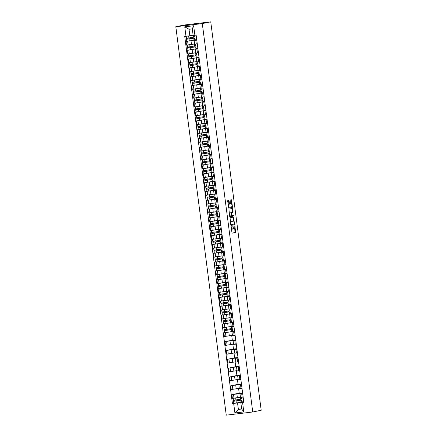 <?xml version="1.0" encoding="UTF-8"?>
<svg xmlns="http://www.w3.org/2000/svg" width="437" height="437" viewBox="0 0 437 437"><rect width="100%" height="100%" fill="white"/><g stroke="black" fill="none" stroke-linecap="round" stroke-linejoin="round"><path stroke-width="0.66" d="M231.091 226.35L232.036 233.189L235.576 232.468L234.937 225.967L234.756 226.787A1.792 0.639 83.2 0 1 234.363 228.693L234.068 228.753A1.792 0.639 83.2 0 1 234.046 228.759A1.792 0.639 83.2 0 1 233.205 227.103L232.921 225.978L232.932 227.158A1.792 0.639 83.2 0 1 232.533 229.064L232.238 229.125A1.792 0.639 83.2 0 1 232.222 229.13A1.792 0.639 83.2 0 1 231.381 227.475L231.091 226.35M229.054 200.802L228.791 200.288L227.792 200.49L227.666 201.086L228.78 208.159L232.326 207.433L232.451 206.838L231.599 200.283L231.337 199.769L230.13 200.015L230.37 203.413L230.632 203.932L231.233 203.806A1.497 0.535 83.2 0 1 231.249 203.806A1.497 0.535 83.2 0 1 231.954 205.21A1.497 0.535 83.2 0 1 231.621 206.783L229.294 207.258A1.497 0.535 83.2 0 0 229.294 207.258A1.497 0.535 83.2 0 1 228.573 205.854A1.497 0.535 83.2 0 1 228.906 204.287L229.42 203.609L229.054 200.802L228.524 200.867L228.338 200.381M202.293 23.576L210.743 21.85L261.189 410.267L252.744 411.993L202.293 23.576L175.811 26.733L226.257 415.15L252.744 411.993M230.037 217.768L231.026 225.437L234.571 224.716L233.582 217.047L230.037 217.768M229.643 216.282L228.917 209.132L232.451 208.405L233.085 211.727L232.959 212.322L231.528 212.617L231.643 215.075L231.905 215.588L233.407 215.283L233.505 216.064L229.911 216.796L229.643 216.282M210.743 21.85L184.256 25.007L175.811 26.733M242.661 393.371L239.984 393.639L240.47 397.375L243.141 397.107M242.601 392.918L233.511 394.458L233.997 398.194L240.432 397.086M233.997 398.194L232.38 398.386L231.9 394.655L239.208 393.158M239.984 393.639L242.622 393.087M238.591 388.4L239.219 393.224L242.59 392.825M233.511 394.458L231.9 394.655M241.514 384.538L238.837 384.806L239.323 388.542L241.994 388.274M238.061 384.325L230.752 385.822L231.233 389.558L239.285 388.258M238.837 384.806L241.475 384.254M237.444 379.567L238.072 384.396L241.442 383.992M241.453 384.09L230.752 385.822M240.366 375.711L237.69 375.978L238.176 379.715L240.847 379.447M236.914 375.498L229.605 376.989L230.086 380.725L238.138 379.425M237.69 375.978L240.328 375.427M236.297 370.74L236.925 375.563L240.295 375.164M240.306 375.257L229.605 376.989M239.219 366.878L236.543 367.146L237.029 370.882L239.705 370.614M235.767 366.665L228.458 368.162L228.939 371.898L236.996 370.598M236.543 367.146L239.181 366.594M235.15 361.907L235.778 366.73L239.148 366.332M239.159 366.43L228.458 368.162M238.072 358.05L235.401 358.318L235.882 362.054L238.558 361.787M234.62 357.837L227.311 359.329L227.797 363.065L235.849 361.765M235.401 358.318L238.034 357.766M234.003 353.08L234.631 357.903L238.001 357.499M238.012 357.597L227.311 359.329M236.925 349.218L234.254 349.485L234.735 353.222L237.411 352.954M233.473 349.005L226.164 350.501L226.65 354.238L234.702 352.938M234.254 349.485L236.887 348.934M232.855 344.247L233.484 349.07L236.854 348.671M236.865 348.764L226.164 350.501M235.778 340.39L233.107 340.658L233.587 344.394L236.264 344.127M232.326 340.177L225.017 341.668L225.503 345.405L233.555 344.105M233.107 340.658L235.74 340.106M231.708 335.419L232.337 340.243L235.707 339.839M235.718 339.937L225.017 341.668M234.631 331.557L231.96 331.825L232.446 335.561L235.117 335.294M224.716 332.666L223.87 332.841L224.356 336.577L232.408 335.277M231.96 331.825L234.593 331.273M232.626 331.241L234.56 331.011M230.796 331.77L223.87 332.841M234.571 331.104L232.648 331.393M233.484 322.73L230.812 322.998L231.299 326.734L233.97 326.466M223.569 323.839L222.723 324.008L223.209 327.745L231.26 326.444M230.812 322.998L233.445 322.446M231.479 322.408L233.413 322.178M229.649 322.938L222.723 324.008M233.424 322.277L231.501 322.561M232.337 313.897L229.665 314.165L230.152 317.901L232.823 317.633M222.422 315.006L221.575 315.181L222.062 318.917L230.113 317.617M229.665 314.165L232.298 313.613M230.332 313.58L232.266 313.351M228.502 314.11L221.575 315.181M232.276 313.444L230.354 313.733M231.189 305.07L228.518 305.337L229.004 309.074L231.676 308.806M221.275 306.179L220.428 306.348L220.914 310.084L228.966 308.784M228.518 305.337L231.151 304.786M229.19 304.747L231.118 304.518M227.355 305.277L220.428 306.348M231.129 304.616L229.207 304.9M230.042 296.237L227.371 296.505L227.857 300.241L230.528 299.973M220.128 297.346L219.281 297.521L219.767 301.257L227.819 299.957M227.371 296.505L230.004 295.953M228.043 295.92L229.971 295.691M226.208 296.45L219.281 297.521M229.982 295.783L228.059 296.073M228.895 287.409L226.224 287.677L226.71 291.408L229.381 291.14M218.981 288.518L218.134 288.688L218.62 292.424L226.672 291.124M226.224 287.677L228.857 287.12M226.896 287.087L228.824 286.858M225.06 287.617L218.134 288.688M228.835 286.956L226.912 287.24M227.748 278.577L225.077 278.844L225.563 282.581L228.234 282.313M217.834 279.685L216.987 279.86L217.473 283.597L225.525 282.297M225.077 278.844L227.71 278.293M225.749 278.26L227.677 278.03M223.913 278.79L216.987 279.86M227.688 278.123L225.765 278.413M226.601 269.744L223.93 270.017L224.416 273.748L227.087 273.48M216.686 270.858L215.84 271.027L216.326 274.764L224.378 273.464M223.93 270.017L226.563 269.46M224.602 269.427L226.53 269.197M222.772 269.957L215.84 271.027M226.546 269.296L224.618 269.58M225.454 260.916L222.783 261.184L223.269 264.92L225.94 264.653M215.539 262.025L214.693 262.2L215.179 265.936L223.231 264.636M222.783 261.184L225.421 260.632M223.454 260.599L225.383 260.37M221.625 261.129L214.693 262.2M225.399 260.463L223.471 260.747M224.307 252.083L221.635 252.351L222.122 256.087L224.793 255.82M214.392 253.192L213.546 253.367L214.032 257.103L222.083 255.803M221.635 252.351L224.274 251.799M222.307 251.767L224.236 251.537M220.477 252.296L213.546 253.367M224.252 251.636L222.324 251.92M223.16 243.256L220.488 243.524L220.975 247.26L223.646 246.992M213.245 244.365L212.398 244.54L212.885 248.276L220.936 246.976M220.488 243.524L223.127 242.972M221.16 242.939L223.088 242.71M219.33 243.469L212.398 244.54M223.105 242.803L221.177 243.087M222.012 234.423L219.341 234.691L219.827 238.427L222.499 238.16M212.098 235.532L211.251 235.707L211.737 239.443L219.789 238.143M219.341 234.691L221.98 234.139M220.013 234.106L221.941 233.877M218.183 234.636L211.251 235.707M221.958 233.975L220.035 234.259M220.865 225.596L218.194 225.863L218.68 229.6L221.351 229.332M210.951 226.705L210.104 226.879L210.59 230.61L218.642 229.31M218.194 225.863L220.832 225.312M218.866 225.279L220.794 225.05M217.036 225.809L210.104 226.879M220.811 225.142L218.888 225.426M219.724 216.763L217.047 217.031L217.533 220.767L220.204 220.499M209.804 217.872L208.962 218.047L209.443 221.783L217.495 220.483M217.047 217.031L219.685 216.479M217.719 216.446L219.653 216.217M215.889 216.976L208.962 218.047M219.664 216.315L217.741 216.599M218.576 207.936L215.9 208.203L216.386 211.94L219.057 211.672M208.662 209.044L207.815 209.214L208.296 212.95L216.348 211.65M215.9 208.203L218.538 207.651M216.572 207.619L218.505 207.389M214.742 208.149L207.815 209.214M218.516 207.482L216.594 207.766M217.429 199.103L214.753 199.37L215.239 203.107L217.91 202.839M207.515 200.212L206.668 200.386L207.149 204.123L215.201 202.823M214.753 199.37L217.391 198.819M215.425 198.786L217.358 198.556M213.595 199.316L206.668 200.386M217.369 198.655L215.446 198.939M216.282 190.275L213.606 190.543L214.092 194.279L216.768 194.012M206.368 191.384L205.521 191.553L206.002 195.29L214.059 193.99M213.606 190.543L216.244 189.991M214.277 189.958L216.211 189.729M212.448 190.483L205.521 191.553M216.222 189.822L214.299 190.106M215.135 181.442L212.464 181.71L212.945 185.446L215.621 185.179M205.221 182.551L204.374 182.726L204.86 186.462L212.912 185.162M212.464 181.71L215.097 181.158M213.13 181.126L215.064 180.896M211.3 181.655L204.374 182.726M215.075 180.994L213.152 181.279M213.988 172.615L211.317 172.883L211.798 176.619L214.474 176.351M204.074 173.724L203.227 173.893L203.713 177.63L211.765 176.33M211.317 172.883L213.95 172.331M211.983 172.298L213.917 172.063M210.153 172.823L203.227 173.893M213.928 172.162L212.005 172.446M212.841 163.782L210.17 164.05L210.65 167.786L213.327 167.518M202.926 164.891L202.08 165.066L202.566 168.802L210.618 167.502M210.17 164.05L212.803 163.498M210.836 163.465L212.77 163.236M209.006 163.995L202.08 165.066M212.781 163.329L210.858 163.618M211.694 154.955L209.023 155.222L209.509 158.959L212.18 158.691M201.779 156.064L200.933 156.233L201.419 159.969L209.47 158.669M209.023 155.222L211.655 154.671M209.689 154.638L211.623 154.403M207.859 155.162L200.933 156.233M211.634 154.501L209.711 154.785M210.547 146.122L207.875 146.39L208.362 150.126L211.033 149.858M200.632 147.231L199.785 147.406L200.272 151.142L208.323 149.842M207.875 146.39L210.508 145.838M208.542 145.805L210.476 145.576M206.712 146.335L199.785 147.406M210.487 145.668L208.564 145.958M209.399 137.294L206.728 137.562L207.214 141.298L209.886 141.031M199.485 138.403L198.638 138.573L199.125 142.309L207.176 141.009M206.728 137.562L209.361 137.01M207.395 136.972L209.328 136.743M205.565 137.502L198.638 138.573M209.339 136.841L207.417 137.125M208.252 128.462L205.581 128.729L206.067 132.466L208.739 132.198M198.338 129.571L197.491 129.745L197.977 133.482L206.029 132.182M205.581 128.729L208.214 128.178M206.253 128.145L208.181 127.915M204.418 128.675L197.491 129.745M208.192 128.008L206.269 128.298M207.105 119.634L204.434 119.902L204.92 123.638L207.591 123.365M197.191 120.743L196.344 120.912L196.83 124.649L204.882 123.349M204.434 119.902L207.067 119.35M205.106 119.312L207.034 119.082M203.271 119.842L196.344 120.912M207.045 119.181L205.122 119.465M205.958 110.801L203.287 111.069L203.773 114.805L206.444 114.538M196.044 111.91L195.197 112.085L195.683 115.821L203.735 114.521M203.287 111.069L205.92 110.517M203.959 110.485L205.887 110.255M202.123 111.014L195.197 112.085M205.898 110.348L203.975 110.637M204.811 101.974L202.14 102.242L202.626 105.972L205.297 105.705M194.897 103.083L194.05 103.252L194.536 106.989L202.588 105.688M202.14 102.242L204.773 101.684M202.812 101.652L204.74 101.422M200.976 102.182L194.05 103.252M204.751 101.521L202.828 101.805M203.664 93.141L200.993 93.409L201.479 97.145L204.15 96.877M193.749 94.25L192.903 94.425L193.389 98.161L201.441 96.861M200.993 93.409L203.626 92.857M201.665 92.824L203.593 92.595M199.835 93.354L192.903 94.425M203.604 92.688L201.681 92.972M202.517 84.308L199.846 84.576L200.332 88.312L203.003 88.045M192.602 85.417L191.756 85.592L192.242 89.328L200.293 88.028M199.846 84.576L202.484 84.024M200.517 83.991L202.446 83.762M198.688 84.521L191.756 85.592M202.462 83.86L200.534 84.144M201.37 75.481L198.698 75.748L199.185 79.485L201.856 79.217M191.455 76.59L190.608 76.765L191.095 80.501L199.146 79.201M198.698 75.748L201.337 75.197M199.37 75.164L201.299 74.935M197.54 75.694L190.608 76.765M201.315 75.027L199.387 75.311M200.222 66.648L197.551 66.916L198.037 70.652L200.709 70.384M190.308 67.757L189.461 67.932L189.948 71.668L197.999 70.368M197.551 66.916L200.19 66.364M198.223 66.331L200.151 66.102M196.393 66.861L189.461 67.932M200.168 66.2L198.24 66.484M199.075 57.821L196.404 58.088L196.89 61.825L199.562 61.557M189.161 58.929L188.314 59.104L188.8 62.835L196.852 61.535M196.404 58.088L199.043 57.537M197.076 57.504L199.004 57.274M195.246 58.034L188.314 59.104M199.021 57.367L197.098 57.651M197.928 48.988L195.257 49.255L195.743 52.992L198.414 52.724M188.014 50.097L187.167 50.271L187.653 54.008L195.705 52.708M195.257 49.255L197.895 48.704M195.929 48.671L197.857 48.441M194.099 49.201L187.167 50.271M197.874 48.54L195.951 48.824M196.787 40.16L194.11 40.428L194.596 44.164L197.267 43.897M186.867 41.269L186.025 41.444L186.506 45.175L194.558 43.875M194.11 40.428L196.748 39.876M194.782 39.843L196.716 39.614M192.952 40.373L186.025 41.444M196.726 39.707L194.804 39.991M195.459 39.86L195.497 40.133M196.606 48.687L196.645 48.96M197.753 57.52L197.792 57.793M198.901 66.348L198.933 66.621M200.048 75.18L200.08 75.454M201.195 84.008L201.228 84.281M202.342 92.841L202.375 93.114M203.489 101.668L203.522 101.941M204.636 110.501L204.669 110.774M205.783 119.328L205.816 119.601M206.93 128.161L206.963 128.434M208.078 136.989L208.11 137.262M209.225 145.821L209.257 146.095M211.513 163.482L211.552 163.755M213.808 181.142L213.846 181.415M214.955 189.975L214.993 190.248M216.102 198.802L216.14 199.075M217.249 207.635L217.287 207.908M218.396 216.462L218.434 216.736M219.543 225.295L219.582 225.568M220.69 234.123L220.729 234.396M221.838 242.956L221.87 243.229M222.985 251.783L223.017 252.056M224.132 260.616L224.165 260.889M225.279 269.443L225.312 269.716M226.426 278.276L226.459 278.549M227.573 287.104L227.606 287.377M228.72 295.936L228.753 296.21M229.867 304.764L229.9 305.037M231.015 313.597L231.047 313.87M233.303 331.257L233.342 331.53M235.598 348.917L235.636 349.19M236.745 357.75L236.783 358.023M237.892 366.577L237.93 366.851M239.039 375.41L239.077 375.683M240.186 384.238L240.224 384.511M241.333 393.071L241.371 393.344M239.973 402.411L237.537 402.909L238.383 409.42L241.666 409.027L240.82 402.521L243.77 401.914M243.748 401.75L241.825 402.035M241.628 408.753L238.383 409.42L234.904 412.97L233.669 403.46L237.537 402.909M242.48 401.898L242.519 402.171M240.82 402.521L242.568 402.401L243.802 411.911L234.904 412.97M185.987 36.326L184.753 26.815L193.651 25.756L194.886 35.266L193.138 35.381L192.291 28.875L189.008 29.263L189.855 35.774L184.742 36.473L232.424 403.608L233.669 403.46M242.568 402.401L243.813 402.253L196.131 35.118L194.886 35.266M189.855 35.774L193.105 35.113M241.803 401.882L243.731 401.652M233.888 403.307L232.424 403.608M240.132 400.27L240.011 399.342M230.96 329.629L230.84 328.7M229.813 320.802L229.693 319.868M228.666 311.969L228.546 311.04M227.519 303.141L227.398 302.207M226.371 294.309L226.251 293.38M225.224 285.481L225.104 284.547M224.077 276.648L223.957 275.72M222.93 267.821L222.81 266.887M221.783 258.988L221.663 258.059M220.636 250.161L220.516 249.227M219.489 241.328L219.369 240.399M218.342 232.495L218.221 231.566M217.194 223.668L217.074 222.739M216.047 214.835L215.927 213.906M214.9 206.007L214.78 205.079M213.753 197.174L213.633 196.246M212.606 188.347L212.486 187.413M211.459 179.514L211.339 178.586M210.317 170.687L210.192 169.753M209.17 161.854L209.044 160.925M208.023 153.026L207.903 152.092M206.876 144.194L206.756 143.265M205.729 135.366L205.608 134.432M204.582 126.533L204.461 125.605M203.434 117.706L203.314 116.772M202.287 108.873L202.167 107.944M201.14 100.046L201.02 99.112M199.993 91.213L199.873 90.284M198.846 82.385L198.726 81.451M197.699 73.553L197.579 72.624M196.552 64.72L196.432 63.791M195.405 55.892L195.284 54.964M194.257 47.059L194.137 46.131M193.11 38.232L192.99 37.303M243.802 411.911L241.666 409.027M192.291 28.875L193.651 25.756M189.008 29.263L184.753 26.815M231.282 228.906A1.792 0.639 83.2 0 0 231.692 229.19A1.792 0.639 83.2 0 0 231.708 229.19L231.692 229.19M232.948 228.223A1.792 0.639 83.2 0 0 233.516 228.819A1.792 0.639 83.2 0 0 233.538 228.819L233.516 228.819M231.96 233.161L235.046 232.528L234.691 228.256M233.8 221.39L233.129 217.14M230.949 225.41L234.041 224.776L234.139 224.006M230.96 224.252L231.146 224.618L234.254 223.979L234.237 222.761A1.792 0.639 83.2 0 0 233.396 221.106A1.792 0.639 83.2 0 0 233.374 221.111L231.255 221.543A1.792 0.639 83.2 0 0 230.856 223.449L230.681 224.29M232.883 221.166A1.792 0.639 83.2 0 0 232.866 221.171A1.792 0.639 83.2 0 0 232.845 221.171L233.374 221.111M230.392 222.045A1.792 0.639 83.2 0 1 230.725 221.608L232.845 221.171M230.911 212.764L232.429 212.387L232.003 208.498M231.326 215.643L231.9 215.594M229.829 216.768L232.976 216.124L232.943 215.381M230.037 212.923A1.497 0.535 83.2 0 0 229.704 214.496A1.497 0.535 83.2 0 0 230.408 215.894A1.497 0.535 83.2 0 0 230.425 215.894L231.244 215.725L231.129 213.272L230.862 212.753L229.507 212.983A1.497 0.535 83.2 0 0 229.25 213.283M229.578 215.774A1.497 0.535 83.2 0 0 229.878 215.96A1.497 0.535 83.2 0 0 229.895 215.96L230.392 215.9M230.343 212.814L230.856 212.753M229.507 212.983L230.862 212.753M228.13 204.625A1.497 0.535 83.2 0 1 228.376 204.347L228.89 203.675L228.524 200.867M228.458 207.154A1.497 0.535 83.2 0 0 228.748 207.324A1.497 0.535 83.2 0 0 228.764 207.318L229.261 207.258M230.736 203.866A1.497 0.535 83.2 0 0 230.72 203.871A1.497 0.535 83.2 0 0 230.703 203.871L231.233 203.806M230.556 203.904L231.249 203.806M231.539 203.975L230.883 199.862M228.704 208.132L231.796 207.499L231.867 206.504M238.689 397.446L240.23 397.129M241.213 397.331L241.437 399.074L233.434 400.308L233.172 398.293M240.448 397.189L237.908 397.604M234.762 398.102L233.757 398.222M240.459 400.216L234.292 401.171L234.216 400.237M240.448 400.145L233.56 401.27L233.527 400.308M241.563 400.035L241.83 402.073L236.319 403.007L233.822 403.307L233.56 401.27M234.341 401.171L233.648 401.242M229.512 326.805L231.053 326.488M232.036 326.685L232.266 328.433L226.754 329.367L224.257 329.662L223.995 327.652M231.271 326.548L228.731 326.963M225.59 327.46L224.585 327.581M231.282 329.574L225.121 330.53L225.044 329.596M231.277 329.498L224.383 330.629L224.35 329.667M232.386 329.394L232.653 331.432L227.142 332.366L224.645 332.666L224.383 330.629M225.164 330.53L224.476 330.601M228.365 317.972L229.906 317.655M230.889 317.857L231.118 319.6L223.11 320.834L222.848 318.819M230.124 317.715L227.59 318.131M224.443 318.628L223.438 318.753M230.141 320.747L223.973 321.703L223.897 320.769M230.13 320.671L223.236 321.796L223.209 320.834M231.244 320.561L231.506 322.599L226 323.533L223.498 323.833L223.236 321.796M224.017 321.703L223.329 321.769M227.218 309.145L228.759 308.828M229.742 309.025L229.971 310.773L224.46 311.707L221.963 312.002L221.701 309.991M228.977 308.888L226.442 309.303M223.296 309.8L222.291 309.92M228.993 311.914L222.826 312.87L222.75 311.936M228.983 311.838L222.089 312.963L222.062 312.007M230.097 311.734L230.359 313.771L224.853 314.706L222.357 315.006L222.089 312.963M222.87 312.87L222.182 312.941M226.071 300.312L227.611 299.995M228.595 300.197L228.824 301.94L220.816 303.174L220.554 301.159M227.83 300.055L225.295 300.47M222.149 300.967L221.144 301.093M227.846 303.087L221.679 304.037L221.603 303.109M227.835 303.01L220.942 304.136L220.914 303.174M228.95 302.901L229.212 304.939L223.706 305.873L221.209 306.173L220.942 304.136M221.723 304.043L221.035 304.108M224.924 291.479L226.464 291.168M227.448 291.364L227.677 293.112L222.165 294.046L219.669 294.341L219.407 292.331M226.683 291.228L224.148 291.643M221.002 292.14L219.997 292.26M226.699 294.254L220.532 295.21L220.456 294.276M226.688 294.177L219.795 295.303L219.767 294.347M227.803 294.074L228.065 296.111L222.559 297.045L220.062 297.34L219.795 295.303M220.576 295.21L219.887 295.281M223.777 282.652L225.317 282.335M226.3 282.537L226.53 284.279L218.522 285.514L218.26 283.498M225.536 282.395L223.001 282.81M219.855 283.307L218.85 283.433M225.552 285.427L219.385 286.377L219.308 285.448M225.541 285.35L218.647 286.475L218.62 285.514M226.656 285.241L226.918 287.278L221.412 288.212L218.915 288.513L218.647 286.475M219.429 286.382L218.74 286.448M222.63 273.819L224.17 273.507M225.153 273.704L225.383 275.452L219.871 276.386L217.375 276.681L217.118 274.671M224.389 273.567L221.854 273.983M218.708 274.48L217.702 274.6M224.405 276.594L218.238 277.55L218.161 276.616M224.394 276.517L217.5 277.642L217.473 276.687M225.508 276.413L225.771 278.451L220.264 279.385L217.768 279.68L217.5 277.642M218.282 277.55L217.593 277.621M221.483 264.991L223.028 264.675M224.006 264.877L224.236 266.619L216.228 267.854L215.971 265.838M223.247 264.735L220.707 265.15M217.56 265.647L216.555 265.772M223.258 267.766L217.091 268.717L217.014 267.788M223.247 267.69L216.353 268.815L216.326 267.854M224.361 267.581L224.623 269.618L219.117 270.552L216.621 270.853L216.353 268.815M217.134 268.722L216.446 268.788M220.335 256.158L221.881 255.847M222.859 256.044L223.088 257.792L217.582 258.726L215.08 259.021L214.824 257.011M222.1 255.907L219.56 256.322M216.413 256.814L215.408 256.94M222.111 258.933L215.944 259.889L215.867 258.955M222.1 258.857L215.206 259.982L215.179 259.026M223.214 258.753L223.476 260.791L217.97 261.725L215.474 262.02L215.206 259.982M215.987 259.889L215.299 259.96M219.194 247.331L220.734 247.014M221.717 247.216L221.941 248.959L213.939 250.193L213.677 248.178M220.953 247.074L218.413 247.489M215.266 247.987L214.261 248.107M220.964 250.101L214.796 251.057L214.72 250.128M220.953 250.03L214.059 251.155L214.032 250.193M222.067 249.92L222.329 251.958L216.823 252.892L214.327 253.192L214.059 251.155M214.846 251.057L214.152 251.128M218.047 238.498L219.587 238.187M220.57 238.383L220.794 240.132L215.288 241.066L212.792 241.361L212.529 239.35M219.806 238.247L217.265 238.657M214.119 239.154L213.114 239.279M219.816 241.273L213.649 242.229L213.573 241.295M219.806 241.197L212.912 242.322L212.885 241.361M220.92 241.093L221.182 243.13L215.676 244.065L213.18 244.359L212.912 242.322M213.698 242.229L213.005 242.3M216.899 229.671L218.44 229.354M219.423 229.556L219.647 231.299L211.645 232.533L211.382 230.518M218.658 229.414L216.118 229.829M212.972 230.326L211.967 230.446M218.669 232.44L212.502 233.396L212.426 232.462M218.658 232.369L211.77 233.495L211.737 232.533M219.773 232.26L220.035 234.298L214.529 235.232L212.032 235.532L211.77 233.495M212.551 233.396L211.858 233.467M215.752 220.838L217.293 220.527M218.276 220.723L218.5 222.466L210.497 223.7L210.235 221.69M217.511 220.587L214.971 220.996M211.825 221.493L210.82 221.619M217.522 223.613L211.355 224.569L211.279 223.635M217.511 223.536L210.623 224.662L210.59 223.7M218.626 223.433L218.893 225.47L213.382 226.404L210.885 226.699L210.623 224.662M211.404 224.569L210.71 224.634M214.605 212.011L216.146 211.694M217.129 211.896L217.353 213.638L209.35 214.873L209.088 212.857M216.364 211.754L213.824 212.169M210.678 212.666L209.673 212.786M216.375 214.78L210.208 215.736L210.137 214.802M216.364 214.709L209.476 215.834L209.443 214.873M217.479 214.6L217.746 216.637L212.235 217.571L209.738 217.872L209.476 215.834M210.257 215.736L209.563 215.807M213.458 203.178L214.999 202.866M215.982 203.063L216.206 204.806L208.203 206.04L207.941 204.03M215.217 202.926L212.677 203.336M209.531 203.833L208.525 203.959M215.228 205.953L209.061 206.909L208.99 205.974M215.217 205.876L208.329 207.001L208.296 206.04M216.331 205.772L216.599 207.81L211.087 208.744L208.591 209.039L208.329 207.001M209.11 206.909L208.416 206.974M212.311 194.35L213.851 194.033M214.835 194.23L215.059 195.978L207.056 197.213L206.794 195.197M214.07 194.094L211.53 194.509M208.383 195.006L207.378 195.126M214.081 197.12L207.914 198.076L207.843 197.142M214.07 197.049L207.182 198.174L207.149 197.213M215.184 196.94L215.452 198.977L209.94 199.911L207.444 200.212L207.182 198.174M207.963 198.076L207.269 198.147M211.164 185.517L212.704 185.206M213.688 185.403L213.912 187.145L205.909 188.38L205.647 186.37M212.923 185.261L210.383 185.676M207.236 186.173L206.237 186.299M212.934 188.292L206.772 189.248L206.696 188.314M212.928 188.216L206.035 189.341L206.002 188.38M214.037 188.112L214.305 190.15L208.793 191.084L206.297 191.379L206.035 189.341M206.816 189.248L206.122 189.314M210.017 176.69L211.557 176.373M212.54 176.57L212.764 178.318L207.258 179.252L204.762 179.547L204.5 177.537M211.776 176.433L209.236 176.848M206.095 177.346L205.09 177.466M211.787 179.46L205.625 180.415L205.548 179.481M211.781 179.383L204.887 180.514L204.855 179.552M212.89 179.279L213.158 181.317L207.646 182.251L205.15 182.551L204.887 180.514M205.669 180.415L204.98 180.486M208.87 167.857L210.41 167.54M211.393 167.742L211.617 169.485L203.615 170.72L203.352 168.709M210.629 167.6L208.088 168.016M204.948 168.513L203.942 168.638M210.639 170.632L204.478 171.588L204.401 170.654M210.634 170.556L203.74 171.681L203.708 170.72M211.743 170.446L212.011 172.489L206.499 173.423L204.003 173.718L203.74 171.681M204.521 171.588L203.833 171.654M207.722 159.03L209.263 158.713M210.246 158.91L210.476 160.658L204.964 161.592L202.468 161.887L202.205 159.876M209.481 158.773L206.941 159.188M203.8 159.685L202.795 159.805M209.492 161.799L203.331 162.755L203.254 161.821M209.487 161.723L202.593 162.854L202.56 161.892M210.596 161.619L210.863 163.657L205.352 164.591L202.855 164.891L202.593 162.854M203.374 162.755L202.686 162.826M206.575 150.197L208.116 149.88M209.099 150.082L209.328 151.825L201.32 153.059L201.058 151.049M208.334 149.94L205.794 150.355M202.653 150.852L201.648 150.978M208.345 152.972L202.184 153.928L202.107 152.994M208.34 152.895L201.446 154.021L201.413 153.059M209.449 152.786L209.716 154.824L204.205 155.758L201.708 156.058L201.446 154.021M202.227 153.928L201.539 153.993M205.428 141.37L206.969 141.053M207.952 141.249L208.181 142.997L202.67 143.931L200.173 144.226L199.911 142.216M207.187 141.113L204.653 141.528M201.506 142.025L200.501 142.145M207.204 144.139L201.036 145.095L200.96 144.161M207.193 144.063L200.299 145.193L200.272 144.232M208.307 143.959L208.569 145.996L203.063 146.93L200.561 147.231L200.299 145.193M201.08 145.095L200.392 145.166M204.281 132.537L205.822 132.22M206.805 132.422L207.034 134.164L199.026 135.399L198.764 133.383M206.04 132.28L203.505 132.695M200.359 133.192L199.354 133.318M206.056 135.312L199.889 136.262L199.813 135.333M206.046 135.235L199.152 136.36L199.125 135.399M207.16 135.126L207.422 137.163L201.916 138.097L199.419 138.398L199.152 136.36M199.933 136.268L199.245 136.333M203.134 123.704L204.674 123.392M205.658 123.589L205.887 125.337L200.375 126.271L197.879 126.566L197.617 124.556M204.893 123.453L202.358 123.868M199.212 124.365L198.207 124.485M204.909 126.479L198.742 127.435L198.666 126.501M204.898 126.402L198.005 127.528L197.977 126.572M206.013 126.298L206.275 128.336L200.769 129.27L198.272 129.571L198.005 127.528M198.786 127.435L198.098 127.506M201.987 114.876L203.527 114.56M204.511 114.762L204.74 116.504L196.732 117.739L196.47 115.723M203.746 114.62L201.211 115.035M198.065 115.532L197.06 115.658M203.762 117.651L197.595 118.602L197.519 117.673M203.751 117.575L196.858 118.7L196.83 117.739M204.866 117.466L205.128 119.503L199.622 120.437L197.125 120.738L196.858 118.7M197.639 118.607L196.95 118.673M200.84 106.044L202.38 105.732M203.363 105.929L203.593 107.677L198.081 108.611L195.585 108.906L195.323 106.896M202.599 105.792L200.064 106.207M196.918 106.704L195.913 106.825M202.615 108.818L196.448 109.774L196.371 108.84M202.604 108.742L195.71 109.867L195.683 108.911M203.718 108.638L203.981 110.676L198.474 111.61L195.978 111.905L195.71 109.867M196.492 109.774L195.803 109.845M199.693 97.216L201.233 96.899M202.216 97.101L202.446 98.844L194.438 100.078L194.181 98.063M201.452 96.959L198.917 97.375M195.771 97.872L194.765 97.997M201.468 99.991L195.301 100.942L195.224 100.013M201.457 99.915L194.563 101.04L194.536 100.078M202.571 99.805L202.834 101.843L197.327 102.777L194.831 103.077L194.563 101.04M195.344 100.947L194.656 101.013M198.545 88.383L200.086 88.072M201.069 88.269L201.299 90.017L195.787 90.951L193.291 91.246L193.034 89.235M200.31 88.132L197.77 88.547M194.623 89.039L193.618 89.164M200.321 91.158L194.154 92.114L194.077 91.18M200.31 91.082L193.416 92.207L193.389 91.251M201.424 90.978L201.686 93.015L196.18 93.95L193.684 94.245L193.416 92.207M194.197 92.114L193.509 92.185M197.398 79.556L198.944 79.239M199.922 79.441L200.151 81.184L192.143 82.418L191.887 80.403M199.163 79.299L196.623 79.714M193.476 80.211L192.471 80.337M199.174 82.325L193.007 83.281L192.93 82.353M199.163 82.254L192.269 83.38L192.242 82.418M200.277 82.145L200.539 84.183L195.033 85.117L192.537 85.417L192.269 83.38M193.05 83.281L192.362 83.352M196.257 70.723L197.797 70.412M198.78 70.608L199.004 72.356L193.498 73.29L191.002 73.585L190.74 71.575M198.016 70.472L195.476 70.881M192.329 71.378L191.324 71.504M198.027 73.498L191.859 74.454L191.783 73.52M198.016 73.421L191.122 74.547L191.095 73.585M199.13 73.318L199.392 75.355L193.886 76.289L191.39 76.584L191.122 74.547M191.909 74.454L191.215 74.525M195.11 61.896L196.65 61.579M197.633 61.781L197.857 63.523L189.855 64.758L189.592 62.742M196.868 61.639L194.328 62.054M191.182 62.551L190.177 62.671M196.879 64.665L190.712 65.621L190.636 64.687M196.868 64.594L189.975 65.719L189.948 64.758M197.983 64.485L198.245 66.522L192.739 67.456L190.242 67.757L189.975 65.719M190.761 65.621L190.068 65.692M193.962 53.063L195.503 52.751M196.486 52.948L196.71 54.696L188.708 55.925L188.445 53.915M195.721 52.811L193.181 53.221M190.035 53.718L189.03 53.844M195.732 55.838L189.565 56.794L189.489 55.86M195.721 55.761L188.833 56.886L188.8 55.925M196.836 55.657L197.098 57.695L191.592 58.629L189.095 58.924L188.833 56.886M189.614 56.794L188.921 56.859M192.815 44.235L194.356 43.919M195.339 44.121L195.563 45.863L187.56 47.098L187.298 45.082M194.574 43.979L192.034 44.394M188.888 44.891L187.883 45.011M194.585 47.005L188.418 47.961L188.342 47.027M194.574 46.934L187.686 48.059L187.653 47.098M195.689 46.825L195.956 48.862L190.445 49.796L187.948 50.097L187.686 48.059M188.467 47.961L187.773 48.032M191.668 35.402L193.11 35.168M194.192 35.31L194.416 37.03L188.91 37.964L186.413 38.265L186.157 36.298M193.116 35.2L190.887 35.561M193.438 38.177L187.271 39.133L187.2 38.199M193.427 38.101L186.539 39.226L186.506 38.265M194.541 37.997L194.809 40.035L189.297 40.969L186.801 41.264L186.539 39.226M187.32 39.133L186.626 39.199M188.784 50.08L189.27 53.817M189.931 58.908L190.417 62.644M191.078 67.74L191.564 71.477M192.225 76.568L192.712 80.304M193.373 85.401L193.859 89.137M194.52 94.228L195.006 97.964M195.667 103.061L196.153 106.797M196.814 111.888L197.3 115.625M197.961 120.721L198.447 124.458M199.108 129.554L199.594 133.285M200.255 138.382L200.741 142.118M201.402 147.214L201.889 150.945M202.55 156.042L203.03 159.778M203.697 164.875L204.177 168.611M204.844 173.702L205.324 177.438M205.985 182.535L206.472 186.271M207.133 191.362L207.619 195.099M208.28 200.195L208.766 203.932M209.427 209.023L209.913 212.759M210.574 217.855L211.06 221.592M211.721 226.683L212.207 230.419M212.868 235.516L213.354 239.252M214.015 244.343L214.501 248.079M215.162 253.176L215.649 256.912M216.31 262.003L216.796 265.74M217.457 270.836L217.943 274.573M218.604 279.664L219.09 283.4M219.751 288.496L220.237 292.233M220.898 297.329L221.384 301.06M222.045 306.157L222.531 309.893M223.192 314.99L223.678 318.72M224.339 323.817L224.826 327.553M225.487 332.65L225.967 336.386M226.634 341.477L227.114 345.214M227.781 350.31L228.261 354.046M228.922 359.138L229.409 362.874M230.07 367.97L230.556 371.707M231.217 376.798L231.703 380.534M232.364 385.631L232.85 389.367M187.637 41.247L188.123 44.984M190.996 40.772L191.482 44.508M192.143 49.599L192.63 53.336M196.945 49.108L197.426 52.844M193.291 58.432L193.777 62.169M198.092 57.935L198.573 61.672M194.438 67.26L194.924 70.996M199.234 66.768L199.72 70.504M195.585 76.093L196.071 79.829M200.381 75.596L200.867 79.332M196.732 84.92L197.213 88.656M201.528 84.428L202.014 88.165M197.879 93.753L198.36 97.489M202.675 93.261L203.161 96.992M199.026 102.58L199.507 106.317M203.822 102.089L204.308 105.825M200.173 111.413L200.654 115.15M204.969 110.922L205.456 114.652M201.315 120.241L201.801 123.977M206.117 119.749L206.603 123.485M202.462 129.073L202.948 132.81M207.264 128.582L207.75 132.318M203.609 137.901L204.095 141.637M208.411 137.409L208.897 141.146M204.756 146.734L205.243 150.47M209.558 146.242L210.044 149.978M205.903 155.567L206.39 159.297M210.705 155.069L211.191 158.806M207.051 164.394L207.537 168.13M211.852 163.902L212.338 167.639M208.198 173.227L208.684 176.958M212.999 172.73L213.485 176.466M209.345 182.054L209.831 185.791M214.146 181.563L214.633 185.299M210.492 190.887L210.978 194.623M215.294 190.39L215.78 194.126M211.639 199.714L212.125 203.451M216.441 199.223L216.927 202.959M212.786 208.547L213.272 212.284M217.588 208.05L218.074 211.787M213.933 217.375L214.42 221.111M218.735 216.883L219.216 220.619M215.08 226.208L215.567 229.944M219.882 225.71L220.363 229.447M216.228 235.035L216.714 238.771M221.029 234.543L221.51 238.28M217.375 243.868L217.861 247.604M222.171 243.371L222.657 247.107M218.522 252.695L219.008 256.432M223.318 252.204L223.804 255.94M219.669 261.528L220.15 265.264M224.465 261.036L224.951 264.767M220.816 270.356L221.297 274.092M225.612 269.864L226.098 273.6M221.963 279.188L222.444 282.925M226.759 278.697L227.245 282.428M223.11 288.016L223.591 291.752M227.906 287.524L228.393 291.261M224.252 296.849L224.738 300.585M229.054 296.357L229.54 300.093M225.399 305.676L225.885 309.412M230.201 305.184L230.687 308.921M226.546 314.509L227.032 318.245M231.348 314.017L231.834 317.754M227.693 323.342L228.18 327.073M232.495 322.845L232.981 326.581M228.841 332.169L229.327 335.906M233.642 331.678L234.128 335.414M229.988 341.002L230.474 344.733M234.789 340.505L235.275 344.241M231.135 349.829L231.621 353.566M235.936 349.338L236.422 353.074M232.282 358.662L232.768 362.399M237.083 358.165L237.57 361.902M233.429 367.49L233.915 371.226M238.231 366.998L238.717 370.734M234.576 376.323L235.062 380.059M239.378 375.825L239.864 379.562M235.723 385.15L236.209 388.886M240.525 384.658L241.011 388.395M236.87 393.983L237.357 397.719M241.672 393.486L242.153 397.222M195.798 40.275L196.279 44.011M231.102 227.508L231.381 227.475M232.828 226.371L233.107 226.339M232.926 227.136L233.205 227.103M234.658 226L234.937 225.967M235.172 231.932L235.701 231.872M235.046 232.528L235.576 232.468M231.004 226.748L231.277 226.716M233.314 217.626L233.844 217.56M234.166 224.181L234.696 224.121M234.041 224.776L234.571 224.716M230.731 224.667L231.14 224.618L230.731 224.667M230.725 221.608L231.255 221.543M230.578 223.482L230.856 223.449M232.189 208.984L232.719 208.924M232.555 211.792L233.085 211.727M232.429 212.387L232.959 212.322M230.998 212.682L231.528 212.617M231.124 213.245L231.402 213.212M231.364 215.108L231.643 215.075M232.976 216.124L233.505 216.064M228.89 203.675L229.42 203.609M228.764 204.27L229.294 204.205M228.376 204.347L228.906 204.287M231.069 200.348L231.599 200.283M231.921 206.903L232.451 206.838M231.796 207.499L232.326 207.433M240.634 399.238L240.372 397.2M235.931 400.008L235.669 397.981M241.022 402.242L240.76 400.205M236.319 403.007L236.056 400.969M231.463 328.597L231.195 326.559M226.754 329.367L226.492 327.34M231.85 331.596L231.583 329.558M227.142 332.366L226.879 330.328M230.315 319.769L230.048 317.732M225.607 320.534L225.345 318.507M230.703 322.768L230.436 320.731M226 323.533L225.732 321.495M229.168 310.936L228.901 308.899M224.46 311.707L224.197 309.68M229.556 313.935L229.294 311.898M224.853 314.706L224.585 312.668M228.021 302.109L227.753 300.072M223.312 302.874L223.05 300.847M228.409 305.108L228.147 303.07M223.706 305.873L223.438 303.835M226.874 293.276L226.606 291.239M222.165 294.046L221.903 292.02M227.262 296.275L227 294.238M222.559 297.045L222.291 295.008M225.727 284.449L225.459 282.411M221.018 285.214L220.756 283.187M226.115 287.448L225.853 285.41M221.412 288.212L221.144 286.175M224.58 275.616L224.312 273.578M219.871 276.386L219.609 274.36M224.968 278.615L224.705 276.577M220.264 279.385L219.997 277.348M223.433 266.788L223.165 264.751M218.724 267.553L218.462 265.527M223.82 269.787L223.558 267.75M219.117 270.552L218.85 268.515M222.286 257.956L222.023 255.918M217.582 258.726L217.315 256.694M222.673 260.955L222.411 258.917M217.97 261.725L217.702 259.687M221.138 249.128L220.876 247.085M216.435 249.893L216.168 247.866M221.526 252.127L221.264 250.09M216.823 252.892L216.555 250.854M219.991 240.295L219.729 238.258M215.288 241.066L215.02 239.034M220.379 243.294L220.117 241.257M215.676 244.065L215.414 242.027M218.844 231.463L218.582 229.425M214.141 232.233L213.873 230.206M219.232 234.467L218.97 232.429M214.529 235.232L214.267 233.194M217.697 222.635L217.435 220.598M212.994 223.4L212.732 221.373M218.085 225.634L217.823 223.597M213.382 226.404L213.119 224.367M216.55 213.802L216.288 211.765M211.847 214.572L211.584 212.546M216.943 216.807L216.676 214.769M212.235 217.571L211.972 215.534M215.403 204.975L215.141 202.937M210.7 205.74L210.437 203.713M215.796 207.974L215.528 205.936M211.087 208.744L210.825 206.706M214.256 196.142L213.993 194.104M209.552 196.912L209.29 194.886M214.649 199.146L214.381 197.109M209.94 199.911L209.678 197.874M213.109 187.315L212.846 185.277M208.405 188.079L208.143 186.053M213.502 190.314L213.234 188.276M208.793 191.084L208.531 189.046M211.961 178.482L211.699 176.444M207.258 179.252L206.996 177.225M212.355 181.486L212.087 179.443M207.646 182.251L207.384 180.213M210.814 169.654L210.552 167.617M206.111 170.419L205.849 168.392M211.208 172.653L210.94 170.616M206.499 173.423L206.237 171.38M209.673 160.821L209.405 158.784M204.964 161.592L204.702 159.565M210.06 163.82L209.793 161.783M205.352 164.591L205.09 162.553M208.525 151.994L208.258 149.957M203.817 152.759L203.555 150.732M208.913 154.993L208.646 152.955M204.205 155.758L203.942 153.72M207.378 143.161L207.111 141.124M202.67 143.931L202.407 141.905M207.766 146.16L207.499 144.123M203.063 146.93L202.795 144.893M206.231 134.334L205.964 132.296M201.523 135.099L201.26 133.072M206.619 137.333L206.357 135.295M201.916 138.097L201.648 136.06M205.084 125.501L204.816 123.463M200.375 126.271L200.113 124.245M205.472 128.5L205.21 126.462M200.769 129.27L200.501 127.233M203.937 116.674L203.669 114.636M199.228 117.438L198.966 115.412M204.325 119.672L204.063 117.635M199.622 120.437L199.354 118.4M202.79 107.841L202.522 105.803M198.081 108.611L197.819 106.584M203.178 110.84L202.915 108.802M198.474 111.61L198.207 109.572M201.643 99.013L201.375 96.976M196.934 99.778L196.672 97.751M202.031 102.012L201.768 99.975M197.327 102.777L197.06 100.739M200.496 90.18L200.228 88.143M195.787 90.951L195.525 88.919M200.883 93.179L200.621 91.142M196.18 93.95L195.913 91.912M199.348 81.353L199.086 79.31M194.645 82.118L194.378 80.091M199.736 84.352L199.474 82.314M195.033 85.117L194.765 83.079M198.201 72.52L197.939 70.483M193.498 73.29L193.23 71.258M198.589 75.519L198.327 73.482M193.886 76.289L193.618 74.252M197.054 63.687L196.792 61.65M192.351 64.457L192.083 62.431M197.442 66.692L197.18 64.654M192.739 67.456L192.477 65.419M195.907 54.86L195.645 52.822M191.204 55.625L190.936 53.598M196.295 57.859L196.033 55.821M191.592 58.629L191.33 56.591M194.76 46.027L194.498 43.99M190.057 46.797L189.795 44.771M195.148 49.031L194.886 46.994M190.445 49.796L190.182 47.759M193.613 37.2L193.378 35.364M188.91 37.964L188.647 35.949M194.006 40.199L193.738 38.161M189.297 40.969L189.035 38.931M232.866 221.171L233.396 221.106M231.375 215.654L231.905 215.588M229.878 215.96L230.408 215.894M228.748 207.324L229.278 207.258"/></g></svg>
